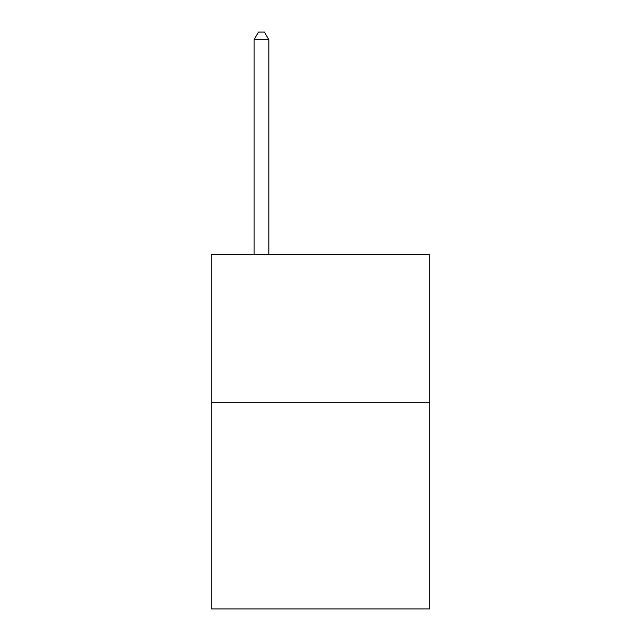 <?xml version="1.0" encoding="UTF-8"?>
<svg xmlns="http://www.w3.org/2000/svg" width="641" height="641" viewBox="0 0 641 641"><rect width="100%" height="100%" fill="white"/><g stroke="black" fill="none" stroke-linecap="round" stroke-linejoin="round"><path stroke-width="0.96" d="M429.742 402.284L429.742 608.95L211.258 608.95L211.258 254.661L429.742 254.661L429.742 402.284L211.258 402.284M268.835 254.661L268.835 39.726L254.068 39.726L254.068 254.661M254.068 39.726L258.499 32.05L264.404 32.05L268.835 39.726"/></g></svg>
